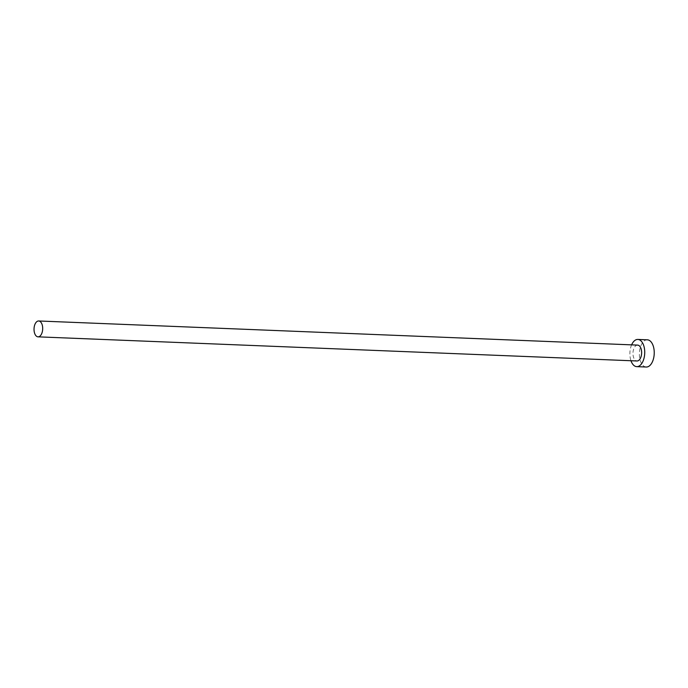 <?xml version="1.0" encoding="UTF-8"?>
<svg xmlns="http://www.w3.org/2000/svg" width="688" height="688" viewBox="0 0 688 688"><rect width="100%" height="100%" fill="white"/><g stroke="black" fill="none" stroke-linecap="round" stroke-linejoin="round"><path stroke-width="0.52" stroke-dasharray="3.44 2.58" d="M637.621 345.101A7.938 4.326 -87.7 0 0 633.88 348.506A7.938 4.326 -87.7 0 0 633.347 356.633A7.938 4.326 -87.7 0 0 636.985 360.976M631.61 344.86A13.614 7.413 -87.7 0 0 631.438 345.264A13.614 7.413 -87.7 0 0 630.965 360.736M647.356 339.82A13.614 7.413 -87.7 0 0 640.941 345.643A13.614 7.413 -87.7 0 0 640.021 359.583A13.614 7.413 -87.7 0 0 646.264 367.022"/><path stroke-width="1.03" d="M34.933 324.375A7.938 4.326 -87.7 0 0 34.4 332.51A7.938 4.326 -87.7 0 0 38.038 336.845A7.938 4.326 -87.7 0 0 41.779 333.448A7.938 4.326 -87.7 0 0 42.321 325.312A7.938 4.326 -87.7 0 0 38.683 320.978A7.938 4.326 -87.7 0 0 34.933 324.375M38.038 336.845L636.985 360.976A7.938 4.326 -87.7 0 0 640.726 357.579A7.938 4.326 -87.7 0 0 641.268 349.444A7.938 4.326 -87.7 0 0 637.621 345.101L38.683 320.978M630.965 360.736A13.614 7.413 -87.7 0 0 636.753 366.644A13.614 7.413 -87.7 0 0 643.168 360.813A13.614 7.413 -87.7 0 0 644.097 346.872A13.614 7.413 -87.7 0 0 637.853 339.433A13.614 7.413 -87.7 0 0 631.61 344.86M636.753 366.644L646.264 367.022A13.614 7.413 -87.7 0 0 652.68 361.2A13.614 7.413 -87.7 0 0 653.6 347.259A13.614 7.413 -87.7 0 0 647.356 339.82L637.853 339.433"/></g></svg>
